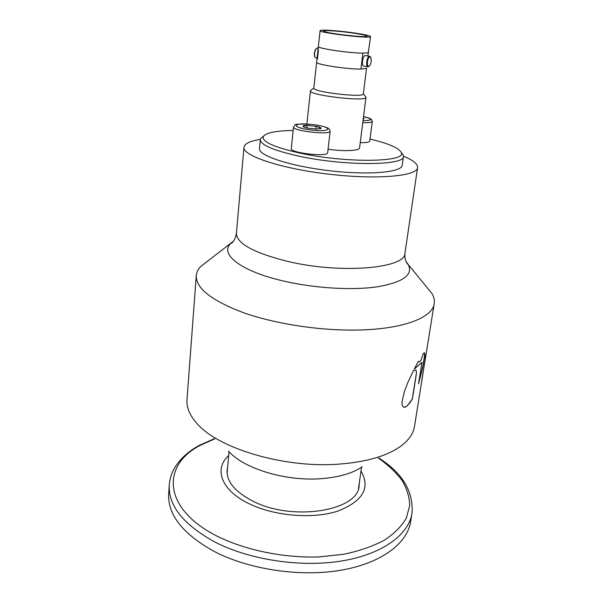 <?xml version="1.0" encoding="UTF-8"?>
<svg xmlns="http://www.w3.org/2000/svg" width="603" height="603" viewBox="0 0 603 603"><rect width="100%" height="100%" fill="white"/><g stroke="black" fill="none" stroke-linecap="round" stroke-linejoin="round"><path stroke-width="0.9" d="M403.686 407.304L405.646 406.965L407.711 405.367L412.256 399.035L416.289 373.852L416.372 370.966L415.746 369.948M413.1 394.483L412.301 399.05L409.995 402.706L406.535 406.437L403.724 407.319M413.228 393.676L413.145 394.498M415.625 378.578L413.274 393.691M415.829 377.222L415.671 378.594M416.093 375.413L415.874 377.237M416.228 374.335L416.138 375.42M416.289 373.852L416.274 374.35M416.334 373.385L416.334 373.86M416.372 372.948L416.379 373.4M416.402 372.548L416.417 372.963M416.417 372.179L416.447 372.564M403.52 407.259L402.163 405.058L402.065 401.598L404.432 391.355L407.869 382.415L413.485 370.589L415.919 370.031M418.618 383.425L423.223 364.649L424.61 355.943L424.414 352.695M418.987 361.943L418.399 361.438L419.635 361.815L421.143 359.893L423.223 353.622L424.452 352.702L424.768 354.308L422.582 368.056L418.565 383.764L421.987 362.358L414.246 369.119L418.414 361.408M414.284 369.051L421.987 362.358M426.208 353.464L421.874 379.792M425.281 357.27L424.964 357.858M422.228 378.224L425.364 357.956L425.394 357.247L424.934 358.016L426.246 353.2M422.213 378.345L414.487 426.442C413.319 433.866 408.487 440.635 399.993 446.74C386.297 456.252 365.968 462.041 338.992 464.122C283.794 468.456 216.914 448.052 196.39 422.824C189.546 414.909 186.41 407.213 186.99 399.721L196.269 275.661C196.548 272.368 198.025 269.307 200.709 266.481L207.922 260.963M426.283 286.621L432.027 293.653C433.979 297.023 434.71 300.347 434.213 303.611C432.637 317.706 402.887 329.374 356.991 330.06C319.56 330.73 275.164 323.886 243.65 312.769C211.645 300.656 195.847 288.287 196.269 275.661M362.162 466.782C352.604 473.295 339.074 477.252 321.572 478.654C285.897 481.593 243.22 468.493 228.545 451.089M363.285 118.58L364.031 118.505L363.225 119.108L363.986 118.814M363.353 118.037L364.031 118.505L363.315 119.085M360.232 142.617C366.172 142.76 369.338 142.27 369.737 141.147L372.3 121.399C371.923 122.401 368.742 122.793 362.772 122.59M214.419 438.667L199.94 445.044C188.483 451.134 179.943 458.921 174.32 468.403C171.44 473.528 169.76 479.023 169.292 484.872L168.674 493.601C167.483 514.547 182.603 533.798 214.042 551.368C248.624 569.428 299.789 577.177 340.416 570.31C381.111 563.421 407.138 543.597 410.545 522.017L411.97 513.387C413.628 491.581 402.57 473.106 378.782 457.979M228.695 455.491C213.598 468.9 221.06 490.616 249.763 504.033C275.104 516.228 313.161 519.213 337.846 511.088C362.961 501.168 370.679 487.812 361.001 471.033M227.595 467.378L227.12 470.136C226.457 481.767 235.291 492.221 253.607 501.5C293.54 521.776 358.679 510.5 359.139 485.641L359.313 482.845M358.868 487.088L358.898 485.747M227.331 470.287L227.045 471.599M303.618 126.886L302.977 126.306L307.168 125.416L306.897 127.942M307.168 125.416L316.168 126.336C319.138 126.939 320.788 127.55 321.113 128.16L317.005 129.087L307.869 128.153C305.08 127.58 303.467 127.007 303.023 126.426L302.977 126.306C302.962 125.726 304.357 125.432 307.168 125.416L316.16 126.336L321.113 128.16L320.155 128.838M316.168 126.336L315.859 129.065M293.51 127.045L291.272 148.617C289.787 152.943 328.183 157.277 327.663 152.725L330.165 131.205C330.746 135.291 292.063 130.904 293.51 127.045L295.161 124.979C294.452 124.082 299.819 123.886 311.246 124.384C325.891 126.05 329.276 128.778 329.004 128.823L330.165 131.205M260.353 139.399L255.989 140.213C248.406 141.886 244.396 144.223 243.966 147.238C242.316 155.634 280.606 168.561 328.808 174.177C376.996 179.882 417.238 176.182 417.578 167.626C417.826 164.016 413.115 160.21 403.46 156.207M403.437 156.456L402.178 165.312C401.847 172.398 368.576 175.352 329.215 170.687C289.847 166.104 258.159 155.521 259.486 148.549L260.315 139.64C260.564 144.908 273.287 150.381 298.477 156.064C344.057 166.149 405.058 165.735 403.437 156.456L403.279 155.129L401.312 152.604M365.433 96.435L365.983 97.294L359.561 147.931C359.69 150.833 343.959 151.557 328.07 149.22M365.983 97.294C367.076 102.156 308.269 95.251 310.455 90.774L311.193 90.066M366.579 68.086L363.338 93.857C364.302 98.093 311.909 91.942 313.824 88.038L316.665 62.132M355.853 33.188C365.214 34.627 370.114 35.758 370.544 36.579C371.765 39.052 318.331 32.773 320.087 30.655C319.726 29.313 340.303 30.806 355.853 33.188M354.383 33.24C362.388 34.477 366.579 35.441 366.941 36.142C367.951 38.26 322.221 32.886 323.698 31.062C323.374 29.916 341.027 31.198 354.383 33.24M263.27 136.391L260.775 138.388L260.315 139.64M370.008 139.052C388.355 143.416 398.741 147.871 401.153 152.401C407.764 162.192 346.642 163.368 300 153.109C273.34 147.064 261.167 141.441 263.473 136.225C266.503 132.652 276.393 130.738 293.148 130.474M367.838 55.973L370.544 36.579M317.487 58.921L318.467 49.951M360.911 69.043L366.27 68.433L360.911 69.043C347.313 69.375 315.09 64.363 316.643 62.222L318.354 46.521C316.831 48.323 349.25 53.17 362.885 53.132L360.911 69.043L362.885 53.132L368.252 52.702M367.762 66.745L363.911 66.111C361.174 66.616 362.569 55.544 365.252 55.566L365.644 55.627M365.252 55.566L369.503 56.245C366.843 56.23 365.433 67.317 368.147 66.812L369.157 66.187M369.91 56.848L370.664 57.232C371.697 59.983 371.335 62.848 369.556 65.833C366.451 69.353 366.918 57.081 369.91 56.848M370.604 57.142L369.503 56.245M316.236 48.662L315.829 49.054C314.178 51.835 313.884 54.526 314.939 57.127L314.947 57.142M317.54 58.476L315.226 57.662C314.05 54.767 314.382 51.775 316.221 48.685L317.856 47.999M317.427 47.931L318.444 48.089M432.027 293.653L408.291 264.574C408.578 264.951 404.168 262.019 404.967 253.139C405.789 268.222 342.12 274.177 288.807 261.664C254.18 253.117 236.715 243.672 236.414 233.338C235.306 239.059 233.346 242.504 230.534 243.687C219.582 254.33 241.125 271.433 283.998 281.149C315.037 288.34 352.732 290.503 377.772 286.749C403.136 282.204 413.311 274.81 408.291 264.574L405.962 261.355M233.542 241.102L200.709 266.481M363.534 116.605C373.272 119.108 373.106 120.434 363.029 120.592M378.511 458.122C388.128 464.973 395.975 472.39 402.05 480.387C406.95 488.618 409.49 497.008 409.693 505.563L406.354 518.098C401.673 526.193 394.354 533.557 384.405 540.182C373.016 546.205 359.561 550.886 344.027 554.225L318.927 556.946C283.606 558.046 245.851 550.298 217.547 536.406C161.483 508.276 161.71 464.34 201.116 444.916L214.653 438.878M169.292 484.872C168.116 505.555 183.312 524.602 214.879 542.022C249.612 559.931 300.98 567.687 341.728 560.971C382.543 554.24 408.608 534.688 411.97 513.387M311.254 124.399C331.703 126.419 334.19 132.313 312.874 130.165C291.49 127.964 290.706 122.221 311.254 124.399M425.982 354.549L422.168 378.33M434.213 303.611L426.231 353.32M372.3 121.399L371.403 119.379C370.717 119.258 372.104 118.572 363.534 116.583M229.05 451.639L227.082 472.94M361.544 467.204L358.521 488.385M320.178 128.823L321.03 128.469M243.966 147.238L236.414 233.338M417.578 167.626L404.967 253.139M310.455 90.774L306.859 124.037M313.839 87.932L310.5 90.623M363.353 93.751L365.976 97.143M263.473 136.225L260.775 138.388M401.153 152.401L403.279 155.129M368.531 52.484L368.086 54.006M320.087 30.655L318.354 46.521M370.664 57.232L370.34 56.674M315.829 49.054L316.221 48.685"/></g></svg>
